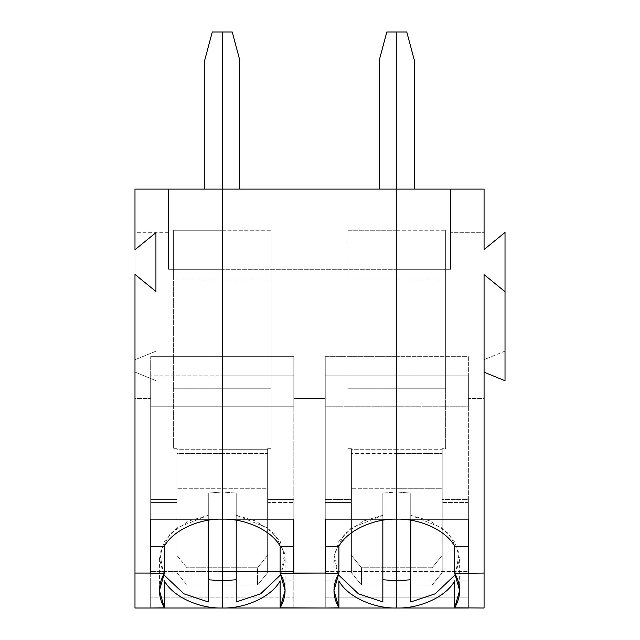 <?xml version="1.0" encoding="UTF-8"?>
<svg xmlns="http://www.w3.org/2000/svg" width="640" height="640" viewBox="0 0 640 640"><rect width="100%" height="100%" fill="white"/><g stroke="black" fill="none" stroke-linecap="round" stroke-linejoin="round"><path stroke-width="0.48" stroke-dasharray="3.2 2.4" d="M176.872 488.752L176.872 453.384L222.256 453.384L222.256 488.752L176.872 488.752L222.256 488.752L222.256 608L150.688 608L222.256 608L222.256 597.872L150.688 597.872L222.256 597.872L222.256 571.44L150.688 571.44L222.256 571.44L222.256 567.736L186.952 567.736L222.256 567.736L222.256 585.016L186.952 585.016L222.256 585.016L222.256 453.384L176.872 453.384L176.872 572.672L176.872 488.752M222.256 189.088L222.256 269.272L168.496 269.272L168.496 189.088L222.256 189.088L134.984 189.088L134.984 608L150.688 608L150.688 580.848L150.688 607.824L150.688 580.848L164.368 580.848L150.688 580.848L150.688 608L150.688 356.656L150.688 571.44L150.688 502.568L176.872 502.568L176.872 555.4L186.952 567.736L186.952 585.016L176.872 572.672L176.872 448.688L176.872 453.384L176.872 449.256L222.256 449.256L222.256 453.384L222.256 449.256L176.872 449.256L176.872 448.688L173.384 448.688L173.384 278.984L222.256 278.984L222.256 449.256L222.256 278.984L173.384 278.984L173.384 230.264L222.256 230.264L222.256 278.984L222.256 230.264L173.384 230.264L173.384 448.688L176.872 448.688L176.872 499.544L150.688 499.544L150.688 375.872L222.256 375.872L222.256 388.216L173.384 388.216L173.384 448.688L173.384 230.264L173.384 388.216L222.256 388.216L222.256 230.264L222.256 388.216L222.256 375.872L150.688 375.872L150.688 406.768L222.256 406.768L222.256 375.872L222.256 406.768L150.688 406.768L150.688 356.656L150.688 608L134.984 608L134.984 398.544L150.688 398.544L134.984 398.544L134.984 232.728L168.496 232.728L168.496 269.272L222.256 269.272L222.256 356.656L150.688 356.656L222.256 356.656L222.256 406.768L222.256 189.088L204.8 189.088L222.256 189.088L204.8 189.088L222.256 189.088L222.256 32L222.256 189.088L396.8 189.088L396.8 32L396.8 189.088L222.256 189.088L222.256 32L212.28 32L204.8 59.928L212.28 32L232.224 32L239.712 59.928L239.712 189.088L222.256 189.088L239.712 189.088L239.712 59.928L232.224 32L222.256 32L222.256 189.088M134.984 274.408L134.984 372.088L134.984 249.728L134.984 372.088L155.928 380.64L155.928 351.192L134.984 359.744L155.928 351.192L155.928 380.64L134.984 372.088L134.984 274.408M155.928 291.512L155.928 380.64L155.928 291.512M155.928 232.624L155.928 351.192L155.928 232.624M222.256 519.136L222.256 491.984L222.256 519.136L222.256 491.984L208.288 493.088L222.256 491.984L222.256 519.136L222.256 491.984L236.216 493.088L236.216 515.304L267.84 528.048L280.28 541.584L285.088 558.632L280.896 574.584L284.64 553.304L274.336 533.768L255.752 521.04L236.216 515.304L236.216 493.088L222.256 491.984L222.256 519.128M150.688 519.128L150.688 573.264L150.688 519.128M208.288 579.736L208.288 493.088L208.288 579.736M163.608 574.584L159.416 558.632L164.224 541.584L176.664 528.048L208.288 515.304L208.288 493.088L208.288 520.248L208.288 515.304L188.752 521.04L170.176 533.768L159.872 553.304L163.608 574.584M168.496 269.272L168.496 189.088L168.496 269.272M168.496 232.728L134.984 232.728L134.984 189.088L168.496 189.088L168.496 232.728M176.872 572.672L186.952 585.016L186.952 567.736L176.872 555.4L176.872 572.672M176.872 499.544L176.872 502.568L150.688 502.568L150.688 499.544L176.872 499.544M204.8 189.088L204.8 59.928L204.8 189.088M351.416 488.752L351.416 453.384L396.8 453.384L396.8 488.752L351.416 488.752L396.8 488.752L396.8 230.264L396.8 388.216L347.928 388.216L347.928 448.688L351.416 448.688L351.416 499.544L325.24 499.544L325.24 375.872L396.8 375.872L396.8 406.768L396.8 189.088L379.344 189.088L396.8 189.088L396.8 269.272L222.256 269.272L396.8 269.272L396.8 356.656L325.24 356.656L325.24 406.768L396.8 406.768L396.8 375.872L325.24 375.872L325.24 608L325.24 356.656L325.24 398.544L293.816 398.544L293.816 356.656L222.256 356.656L222.256 269.272L222.256 356.656L293.816 356.656L293.816 398.544L325.24 398.544L325.24 608L325.24 597.872L396.8 597.872L396.8 488.752L396.8 585.016L361.496 585.016L351.416 572.672L351.416 488.752L351.416 572.672L351.416 555.4L361.496 567.736L396.8 567.736L396.8 608L396.8 597.872L325.24 597.872L325.24 571.44L396.8 571.44L325.24 571.44L325.24 502.568L351.416 502.568L351.416 555.4L351.416 502.568L325.24 502.568L325.24 499.544L351.416 499.544L351.416 502.568L351.416 448.688L347.928 448.688L347.928 388.216L396.8 388.216L396.8 230.264L347.928 230.264L347.928 448.688L347.928 278.984L396.8 278.984L396.8 449.256L351.416 449.256L351.416 448.688L351.416 449.256L396.8 449.256L396.8 453.384L351.416 453.384L351.416 449.256L351.416 488.752M222.256 488.752L222.256 453.384L267.64 453.384L267.64 488.752L222.256 488.752L267.64 488.752L267.64 572.672L257.56 585.016L257.56 567.736L267.64 555.4L267.64 502.568L293.816 502.568L293.816 356.656L293.816 406.768L222.256 406.768L222.256 356.656L222.256 406.768L293.816 406.768L293.816 375.872L222.256 375.872L222.256 406.768L222.256 375.872L293.816 375.872L293.816 499.544L267.64 499.544L267.64 448.688L271.128 448.688L271.128 388.216L222.256 388.216L222.256 375.872L222.256 388.216L271.128 388.216L271.128 448.688L267.64 448.688L267.64 499.544L293.816 499.544L293.816 571.44L293.816 502.568L267.64 502.568L267.64 499.544L267.64 555.4L257.56 567.736L222.256 567.736L257.56 567.736L257.56 585.016L222.256 585.016L257.56 585.016L267.64 572.672L267.64 453.384L222.256 453.384L222.256 449.256L267.64 449.256L267.64 453.384L267.64 448.688L267.64 449.256L222.256 449.256L222.256 278.984L271.128 278.984L271.128 448.688L271.128 230.264L271.128 388.216L271.128 230.264L222.256 230.264L222.256 388.216L222.256 230.264L271.128 230.264L271.128 278.984L222.256 278.984L222.256 230.264L222.256 488.752M396.8 519.128L396.8 491.984L396.8 519.136L396.8 491.984L396.8 519.136L396.8 491.984L382.84 493.088L396.8 491.984L396.8 519.136L396.8 491.984L410.76 493.088L396.8 491.984L396.8 519.136M396.8 608L468.36 608L468.36 398.544L484.072 398.544L484.072 608L468.36 608L484.072 608L484.072 398.544L468.36 398.544L468.36 356.656L396.8 356.656L396.8 406.768L325.24 406.768L325.24 356.656L396.8 356.656L396.8 269.272L450.56 269.272L450.56 189.088L484.072 189.088L484.072 232.728L450.56 232.728L484.072 232.728L484.072 398.544L484.072 189.088L396.8 189.088L414.256 189.088L414.256 59.928L406.768 32L386.832 32L379.344 59.928L386.832 32L406.768 32L414.256 59.928L414.256 189.088L396.8 189.088L414.256 189.088L396.8 189.088L396.8 32L396.8 406.768L396.8 230.264L396.8 278.984L347.928 278.984L347.928 230.264L396.8 230.264L396.8 453.384L442.184 453.384L442.184 488.752L396.8 488.752L396.8 453.384L396.8 585.016L396.8 567.736L361.496 567.736L361.496 585.016L432.104 585.016L432.104 567.736L396.8 567.736L396.8 585.016L396.8 567.736L396.8 571.44L468.36 571.44L468.36 597.872L396.8 597.872L396.8 571.44L396.8 597.872L468.36 597.872L468.36 608L468.36 580.848L454.688 580.848L468.36 580.848L468.36 608L396.8 608L396.8 597.872L396.8 608M222.256 608L325.24 608L293.816 608L293.816 398.544L293.816 608L293.816 571.44L293.816 608L222.256 608L222.256 597.872L293.816 597.872L222.256 597.872L222.256 571.44L293.816 571.44L222.256 571.44L222.256 567.736L222.256 608M338.912 580.848L325.24 580.848L325.24 608L325.24 580.848L325.24 607.824L325.24 580.848L338.912 580.848M379.344 189.088L379.344 59.928L379.344 189.088M236.216 601.952L236.216 493.088L236.216 601.952M236.216 520.248L236.216 515.304L236.216 520.248M293.816 608L293.816 580.848L280.144 580.848L293.816 580.848L293.816 608M293.816 546.288L293.816 519.128L293.816 546.288M325.24 519.128L325.24 573.264L325.24 519.128M382.84 579.736L382.84 493.088L382.84 579.736M338.16 574.584L333.96 558.632L338.768 541.584L351.216 528.048L382.84 515.304L382.84 493.088L382.84 520.248L382.84 515.304L363.304 521.04L344.72 533.768L334.416 553.304L338.16 574.584M351.416 572.672L361.496 585.016L361.496 567.736L351.416 555.4L351.416 572.672M468.36 546.288L468.36 519.128L468.36 546.288M410.76 579.736L410.76 493.088L410.76 579.736M455.44 574.584L459.184 553.304L448.88 533.768L430.296 521.04L410.76 515.304L410.76 520.248L410.76 493.088L410.76 515.304L442.384 528.048L454.832 541.584L459.64 558.632L455.44 574.584M505.016 351.104L484.072 359.656L484.072 249.544L484.072 359.656L505.016 351.104L505.016 232.448L505.016 351.104M450.56 232.728L450.56 189.088L450.56 232.728M484.072 372.176L484.072 274.584L484.072 372.176M468.36 607.824L468.36 580.848L468.36 607.824M468.36 502.568L442.184 502.568L442.184 499.544L468.36 499.544L468.36 571.44L396.8 571.44L396.8 567.736L432.104 567.736L442.184 555.4L442.184 502.568L468.36 502.568L468.36 375.872L468.36 406.768L396.8 406.768L396.8 356.656L468.36 356.656L468.36 502.568M450.56 269.272L396.8 269.272L396.8 189.088L450.56 189.088L450.56 269.272M396.8 449.256L396.8 278.984L445.672 278.984L445.672 448.688L442.184 448.688L442.184 449.256L396.8 449.256L442.184 449.256L442.184 448.688L442.184 572.672L442.184 449.256L442.184 453.384L396.8 453.384L396.8 449.256M396.8 488.752L442.184 488.752L442.184 572.672L432.104 585.016L396.8 585.016L396.8 488.752M396.8 375.872L396.8 406.768L468.36 406.768L468.36 375.872L396.8 375.872L468.36 375.872L468.36 499.544L442.184 499.544L442.184 448.688L445.672 448.688L445.672 230.264L396.8 230.264L396.8 388.216L445.672 388.216L396.8 388.216L396.8 375.872M396.8 230.264L445.672 230.264L445.672 278.984L396.8 278.984L396.8 230.264M432.104 585.016L442.184 572.672L442.184 555.4L432.104 567.736L432.104 585.016M445.672 388.216L445.672 230.264L445.672 388.216M159.416 558.632L159.416 590.544M285.088 590.544L285.088 558.632M333.96 590.544L333.96 558.632M459.64 590.544L459.64 558.632"/><path stroke-width="0.96" d="M134.984 249.728L134.984 189.088L222.256 189.088L134.984 189.088L134.984 249.728L155.928 232.624L155.928 291.512L134.984 274.408L134.984 573.088L134.984 274.408L155.928 291.512L155.928 232.624L134.984 249.728M134.984 608L134.984 573.088L150.688 573.088L150.688 519.128L222.256 519.128L222.256 32L212.28 32L204.8 59.928L204.8 189.088L204.8 59.928L212.28 32L222.256 32L222.256 519.128L150.688 519.128L150.688 573.088L134.984 573.088L134.984 608L150.688 608L134.984 608M150.688 546.288L164.368 546.288C172.632 530.712 198.744 518.464 222.256 519.136C198.744 518.464 172.632 530.712 164.368 546.288L164.368 573.264L159.416 590.544L164.368 607.824L150.688 608L222.256 608L150.688 608L164.368 607.824L164.368 580.848L164.368 607.824C157.808 596.304 157.808 584.784 164.368 573.264L164.368 546.288L150.688 546.288M222.256 608L222.256 580.848L208.288 579.736L222.256 580.848L222.256 519.136L222.256 608C198.744 608.672 172.632 596.424 164.368 580.848C172.632 596.424 198.744 608.672 222.256 608L222.256 608C245.768 608.672 271.872 596.424 280.144 580.848L280.144 607.824L293.816 608L222.256 608L325.24 608L280.144 607.824L285.088 590.544L280.144 573.264C286.704 584.784 286.704 596.304 280.144 607.824L280.144 580.848C271.872 596.424 245.768 608.672 222.256 608L222.256 580.848L222.256 608M208.288 601.952L183.888 593.816L163.608 574.584L183.888 593.816L208.288 601.952L208.288 520.248L208.288 601.952M150.688 573.264L164.368 573.264L150.688 573.264M396.8 32L396.8 608L325.24 608L396.8 608C373.288 608.672 347.176 596.424 338.912 580.848C347.176 596.424 373.288 608.672 396.8 608L396.8 580.848L382.84 579.736L396.8 580.848L396.8 189.088L222.256 189.088L222.256 519.128L293.816 519.128L293.816 573.264L280.144 573.264L280.144 546.288C271.872 530.712 245.768 518.464 222.256 519.136L222.256 580.848L236.216 579.736L222.256 580.848L222.256 519.136C245.768 518.464 271.872 530.712 280.144 546.288L293.816 546.288L280.144 546.288L280.144 573.264L325.24 573.088L293.816 573.088L293.816 519.128L222.256 519.128L222.256 189.088L396.8 189.088L396.8 32L386.832 32L379.344 59.928L379.344 189.088L379.344 59.928L386.832 32L396.8 32L396.8 519.128L325.24 519.128L396.8 519.128C373.288 518.464 347.176 530.712 338.912 546.288C347.176 530.712 373.288 518.464 396.8 519.136L396.8 580.848L410.76 579.736L396.8 580.848L396.8 608L468.36 608L396.8 608C420.312 608.672 446.424 596.424 454.688 580.848C446.424 596.424 420.312 608.672 396.8 608L396.8 519.136L468.36 519.128L468.36 573.088L468.36 519.128L396.8 519.128L396.8 189.088L484.072 189.088L396.8 189.088L396.8 32L406.768 32L414.256 59.928L406.768 32L396.8 32M325.24 608L338.912 607.824C332.352 596.304 332.352 584.784 338.912 573.264L325.24 573.264L325.24 519.128L325.24 573.264L338.912 573.264L333.96 590.544L338.912 607.824L338.912 580.848L338.912 607.824L325.24 608M222.256 32L232.224 32L222.256 32L222.256 189.088L222.256 32M239.712 189.088L239.712 59.928L232.224 32L239.712 59.928L239.712 189.088M280.896 574.584L260.616 593.816L236.216 601.952L236.216 520.248L236.216 601.952L260.616 593.816L280.896 574.584M325.24 546.288L338.912 546.288L338.912 573.264L338.912 546.288L325.24 546.288M382.84 601.952L358.432 593.816L338.16 574.584L358.432 593.816L382.84 601.952L382.84 520.248L382.84 601.952M468.36 573.264L484.072 573.088L484.072 274.584L505.016 291.688L505.016 232.448L484.072 249.544L484.072 189.088L484.072 249.544L505.016 232.448L505.016 380.728L484.072 372.176L505.016 380.728L505.016 291.688L484.072 274.584L484.072 608L454.688 607.824L459.64 590.544L454.688 573.264L454.688 546.288C446.424 530.712 420.312 518.464 396.8 519.136C420.312 518.464 446.424 530.712 454.688 546.288L454.688 573.264L468.36 573.264L454.688 573.264C461.248 584.784 461.248 596.304 454.688 607.824L454.688 580.848L454.688 607.824L484.072 608L484.072 573.088L468.36 573.264M414.256 189.088L414.256 59.928L414.256 189.088M410.76 601.952L435.168 593.816L455.44 574.584L435.168 593.816L410.76 601.952L410.76 520.248L410.76 601.952M468.36 546.288L454.688 546.288L468.36 546.288"/></g></svg>
